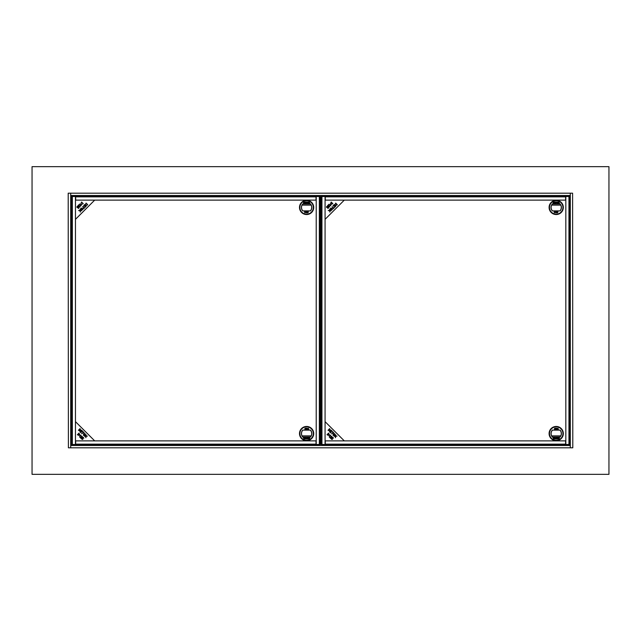 <?xml version="1.0" encoding="UTF-8"?>
<svg xmlns="http://www.w3.org/2000/svg" width="641" height="641" viewBox="0 0 641 641"><rect width="100%" height="100%" fill="white"/><g stroke="black" fill="none" stroke-linecap="round" stroke-linejoin="round"><path stroke-width="0.96" d="M320.981 243.58L320.308 243.58L320.981 243.58M320.308 397.42L320.981 397.42L320.308 397.42M70.702 435.88L71.375 435.88M80.181 435.88L80.582 435.88M301.959 435.88L311.262 435.88M320.308 435.88L320.981 435.88M329.786 435.88L330.187 435.88M551.564 435.88L560.867 435.88M560.867 205.12L551.564 205.12M336.87 205.12L335.612 205.12M334.698 205.12L334.273 205.12M330.347 205.12L329.947 205.12M328.745 205.12L328.128 205.12M320.981 205.12L320.308 205.12M311.262 205.12L301.959 205.12M87.264 205.12L86.006 205.12M85.093 205.12L84.668 205.12M80.742 205.12L80.341 205.12M79.139 205.12L78.523 205.12M71.375 205.12L70.702 205.12M32.05 166.66L32.05 474.34L608.95 474.34L608.95 166.66L32.05 166.66M68.202 193.197L68.395 447.803L68.202 193.197M572.605 193.197L572.798 447.803L572.605 193.197L570.298 193.197L570.298 445.495L70.702 445.495L70.702 195.505L570.298 195.505M70.702 195.505L70.702 193.197L570.298 193.197M570.298 445.495L570.298 447.803L70.702 447.803L70.702 445.495M570.298 447.803L572.605 447.803M70.702 193.197L68.395 193.197M70.702 447.803L68.395 447.803M569.665 196.515L565.827 196.507L565.827 444.493L569.913 444.477L569.913 196.523L569.905 444.477L569.881 445.086L568.727 445.11L568.727 444.533L569.881 444.509L569.881 445.086M320.989 444.477L325.067 444.493L325.067 196.507L320.981 196.523L320.981 444.477L320.989 196.523M565.634 200.12L565.634 196.867L325.259 196.867L325.259 200.12L565.634 200.12M325.259 196.867L325.259 195.906L321.021 195.914L325.259 196.402M568.727 195.89L569.881 195.914L569.881 196.491L568.727 196.466L568.727 195.89L565.634 195.89L565.634 196.867M325.259 195.89L565.634 195.906L325.259 195.906M569.881 195.914L569.873 196.483M568.727 196.058L565.634 196.442M565.634 196.466L568.727 196.466M325.259 196.466L321.229 196.515M565.634 444.558L568.727 444.942M568.727 445.11L322.167 445.11L325.259 444.598M565.634 444.133L565.634 445.094L325.259 445.094L325.259 440.88L565.634 440.88L565.634 444.133L325.259 444.133M549.097 207.428A7.115 7.115 0 0 0 559.769 213.589A7.115 7.115 0 0 0 559.769 201.266A7.115 7.115 0 0 0 549.097 207.428M549.097 433.572A7.115 7.115 0 0 0 559.769 439.734A7.115 7.115 0 0 0 559.769 427.411A7.115 7.115 0 0 0 549.097 433.572A7.115 7.115 0 0 1 559.769 427.411A7.115 7.115 0 0 1 559.769 439.734A7.115 7.115 0 0 1 549.097 433.572M325.067 219.35L325.067 421.65L344.297 440.88L565.827 440.88L565.827 200.12L344.297 200.12L325.067 219.35L344.297 200.12L325.067 200.12L325.067 219.35M554.545 212.187L554.209 212.668L554.545 212.187M560.082 203.966A5.192 5.192 0 0 1 560.082 210.889L552.342 210.889A5.192 5.192 0 0 1 552.342 203.966L560.082 203.966M561.308 207.428A5.096 5.096 0 0 0 559.954 203.966A5.096 5.096 0 0 1 559.954 210.889A5.096 5.096 0 0 0 561.308 207.428M554.088 202.796A5.096 5.096 0 0 0 553.119 203.381A5.096 5.096 0 0 1 554.088 202.796M552.47 203.966A5.096 5.096 0 0 0 552.47 210.889A5.096 5.096 0 0 1 552.47 203.966M555.451 211.602L555.571 212.812L555.451 211.602M556.853 211.834L556.124 211.875L556.564 211.426L556.973 211.826L556.364 212.668L556.989 212.812L556.076 212.812L556.853 211.834M557.269 212.139L557.958 211.466L557.542 212.844L557.125 212.459L557.886 212.363L557.269 212.139M558.864 202.901L558.183 203.389L558.688 202.644L558.247 202.003L558.8 202.492L559.369 202.003L558.928 202.644L559.441 203.389L558.864 202.901M556.773 202.716L557.43 201.987L558.079 202.7L557.43 203.405L556.773 202.716M554.096 202.364L554.144 202.997L553.119 203.389L553.119 202.003L554.096 202.364M554.593 202.748L555.402 203.389L554.393 203.389L554.393 202.003L555.37 202.003L554.593 202.163L555.314 202.748L554.593 202.748M556.644 202.003L556.011 203.389L555.563 202.003L556.644 202.003M554.457 212.812L554.088 211.466L554.777 211.794L554.457 212.812M549.481 207.428A6.731 6.731 0 0 0 559.577 213.253A6.731 6.731 0 0 0 559.577 201.603A6.731 6.731 0 0 0 549.481 207.428M549.401 207.428A6.811 6.811 0 0 1 559.617 201.53A6.811 6.811 0 0 1 559.617 213.325A6.811 6.811 0 0 1 549.401 207.428M563.327 207.428A7.115 7.115 0 0 1 552.654 213.589A7.115 7.115 0 0 1 552.654 201.266A7.115 7.115 0 0 1 563.327 207.428M557.43 203.245L556.965 202.716L557.43 202.147L557.886 202.7L557.43 203.245M555.402 203.229L554.393 203.389L554.393 202.003L555.37 202.163M552.342 437.034A5.192 5.192 0 0 1 552.342 430.111L560.082 430.111A5.192 5.192 0 0 1 560.082 437.034L552.342 437.034M551.116 433.572A5.096 5.096 0 0 0 552.47 437.034A5.096 5.096 0 0 1 552.47 430.111A5.096 5.096 0 0 0 551.116 433.572M554.537 438.388A5.096 5.096 0 0 0 555.402 438.604A5.096 5.096 0 0 1 554.537 438.388M557.822 438.412A5.096 5.096 0 0 0 558.031 438.332A5.096 5.096 0 0 1 557.822 438.412L557.109 438.412L557.838 437.771L557.021 437.611L558.031 437.611L558.031 438.997L557.053 438.997L557.838 438.412M559.104 437.771A5.096 5.096 0 0 0 559.305 437.619A5.096 5.096 0 0 1 559.104 437.771L559.112 438.252L558.471 438.011L559.112 437.771M559.954 437.034A5.096 5.096 0 0 0 559.954 430.111A5.096 5.096 0 0 1 559.954 437.034M558.335 428.941A5.096 5.096 0 0 0 557.55 428.653A5.096 5.096 0 0 1 558.335 428.941M556.973 429.398L556.853 428.188L556.973 429.398M555.571 429.166L556.3 429.125L555.859 429.574L555.451 429.174L556.059 428.332L555.435 428.188L556.348 428.188L555.571 429.166M555.162 428.861L554.465 429.534L554.93 429.398L554.417 428.629L554.89 428.156L555.018 429.534L554.465 429.398M553.56 438.099L554.249 437.611L553.736 438.356L554.177 438.997L553.624 438.508L553.055 438.997L553.495 438.356L552.983 437.611L553.56 438.099M555.651 438.284L554.994 439.013L554.345 438.3L554.994 437.595L555.651 438.284M558.327 438.636L558.279 438.003L559.305 437.611L559.305 438.997L558.327 438.636M555.779 438.997L556.412 437.611L556.861 438.997L555.779 438.997M557.966 428.188L558.335 429.534L557.646 429.206L557.966 428.188M562.942 433.572A6.731 6.731 0 0 0 552.846 427.747A6.731 6.731 0 0 0 552.846 439.397A6.731 6.731 0 0 0 562.942 433.572M563.022 433.572A6.811 6.811 0 0 1 552.806 439.47A6.811 6.811 0 0 1 552.806 427.675A6.811 6.811 0 0 1 563.022 433.572M555.002 437.755L555.459 438.284L554.994 438.853L554.537 438.3L555.002 437.755M555.459 438.284L554.994 438.853M554.842 429.069L554.417 428.629L554.89 428.156L555.178 428.541M330.844 209.535L332.038 209.639L331.918 208.413L330.74 208.333L330.844 209.535M334.402 207.58L333.128 208.862L333.472 208.133L332.054 206.714L333.681 207.924L334.402 207.58M333.809 206.434L334.698 205.545L334.153 204.992L332.975 205.793L334.177 204.591L335.788 206.202L334.618 207.364L335.379 206.226L334.89 205.729L333.809 206.434M329.602 210.288L329.698 209.07L329.915 210.528L331.237 210.753L329.947 210.817L329.875 212.107L329.682 210.785L328.224 210.544L329.602 210.288M330.62 209.751L330.564 208.149L332.142 208.197L332.222 209.815L330.62 209.751M334.947 204.751L335.692 203.077L337.302 204.679L335.756 205.408L334.947 204.751M330.468 203.71L331.213 202.027L332.823 203.638L331.277 204.367L330.468 203.71M330.78 205.697L329.033 204.207L330.492 205.272L330.652 204.639L330.78 205.697M328.464 205.777L328.464 205.16L327.487 205.753L328.553 204.695L328.865 206.722L329.45 206.698L329.666 205.881L329.61 206.867L328.657 206.923L328.464 205.777M326.501 207.083L326.726 206.466L327.695 206.394L326.886 206.626L326.942 207.355L328 206.771L328.665 207.748L327.863 208.549L327.976 207.203L326.75 207.588L326.501 207.083M336.902 204.703L336.413 204.223L336.902 204.703M332.102 203.982L331.934 203.173L331.461 204.126L332.102 203.982M334.482 435.103L334.586 433.909L333.36 434.029L333.28 435.207L334.482 435.103M332.527 431.545L333.809 432.819L333.08 432.475L331.661 433.901L332.871 432.266L332.527 431.545M331.381 432.138L330.492 431.249L329.947 431.794L330.74 432.971L329.538 431.77L331.149 430.167L332.31 431.329L331.173 430.568L330.676 431.056L331.381 432.138M335.235 436.345L334.017 436.249L335.475 436.032L335.7 434.71L335.764 436L337.054 436.072L335.732 436.265L335.491 437.723L335.235 436.345M334.698 435.327L333.096 435.383L333.144 433.805L334.762 433.725L334.698 435.327M325.067 440.88L344.297 440.88L325.067 421.65L325.067 440.88M329.698 431L328.024 430.255L329.626 428.645L330.355 430.191L329.698 431M328.657 435.479L326.974 434.734L328.585 433.124L329.314 434.67L328.657 435.479M330.644 435.167L329.154 436.914L330.219 435.455L329.586 435.295L330.644 435.167M330.724 437.483L330.107 437.483L330.708 438.46L329.642 437.394L331.669 437.082L331.645 436.497L330.828 436.281L331.814 436.337L331.87 437.29L330.724 437.483M332.03 439.446L331.413 439.221L331.341 438.252L331.573 439.061L332.302 439.005L331.718 437.947L332.695 437.282L333.496 438.083L332.15 437.971L332.535 439.197L332.03 439.446M329.971 429.366L329.17 429.534L330.123 430.007L329.971 429.366M328.929 433.845L328.12 434.013L329.073 434.486L328.929 433.845M320.3 196.523L316.221 196.507L316.221 444.493L320.308 444.477L320.308 196.523L320.3 444.477M71.407 445.086L71.383 196.523L71.375 444.477L72.561 444.533L72.561 445.11L71.407 445.086L71.383 444.477L75.462 444.493L75.462 196.507L71.624 196.515M316.029 200.12L316.029 196.867L75.654 196.867L75.654 200.12L316.029 200.12M72.561 196.466L71.407 196.491L71.407 195.914L72.561 195.89L72.561 196.466L75.654 196.466L75.654 195.906L72.561 195.89M71.415 196.483L71.407 195.914M75.654 196.402L72.561 196.058M75.654 196.867L75.654 195.89L316.029 195.89L316.029 196.867M316.029 196.442L319.122 195.89L75.654 195.906M320.059 196.515L316.029 196.466M316.029 444.558L319.122 445.11L75.654 445.11L75.654 444.533L75.654 445.11L72.561 445.11M75.654 445.094L316.029 445.094L316.029 440.88L75.654 440.88L75.654 444.133L316.029 444.133M72.561 444.942L75.654 444.598M75.654 444.533L75.654 444.133M299.491 207.428A7.115 7.115 0 0 0 310.164 213.589A7.115 7.115 0 0 0 310.164 201.266A7.115 7.115 0 0 0 299.491 207.428M299.491 433.572A7.115 7.115 0 0 0 310.164 439.734A7.115 7.115 0 0 0 310.164 427.411A7.115 7.115 0 0 0 299.491 433.572A7.115 7.115 0 0 1 310.164 427.411A7.115 7.115 0 0 1 310.164 439.734A7.115 7.115 0 0 1 299.491 433.572M75.462 219.35L75.462 421.65L94.692 440.88L316.221 440.88L316.221 200.12L94.692 200.12L75.462 219.35L94.692 200.12L75.462 200.12L75.462 219.35M310.476 203.966A5.192 5.192 0 0 1 310.476 210.889L302.736 210.889A5.192 5.192 0 0 1 302.736 203.966L310.476 203.966M311.702 207.428A5.096 5.096 0 0 0 310.348 203.966A5.096 5.096 0 0 1 310.348 210.889A5.096 5.096 0 0 0 311.702 207.428M304.483 202.796A5.096 5.096 0 0 0 303.514 203.381A5.096 5.096 0 0 1 304.483 202.796M302.864 203.966A5.096 5.096 0 0 0 302.864 210.889A5.096 5.096 0 0 1 302.864 203.966M304.483 212.059A5.096 5.096 0 0 0 305.268 212.347A5.096 5.096 0 0 1 304.483 212.059M305.845 211.602L305.965 212.812L305.845 211.602M307.247 211.834L306.518 211.875L306.959 211.426L307.368 211.826L306.759 212.668L307.384 212.812L306.47 212.812L307.247 211.834M307.664 212.139L308.353 211.466L307.936 212.844L307.52 212.459L308.281 212.363L307.664 212.139M309.258 202.901L308.577 203.389L309.082 202.644L308.642 202.003L309.194 202.492L309.763 202.003L309.323 202.644L309.835 203.389L309.258 202.901M307.167 202.716L307.824 201.987L308.473 202.7L307.824 203.405L307.167 202.716M304.491 202.364L304.539 202.997L303.514 203.389L303.514 202.003L304.491 202.364M304.988 202.748L305.797 203.389L304.787 203.389L304.787 202.003L305.765 202.003L304.988 202.163L305.709 202.748L304.988 202.748M307.039 202.003L306.406 203.389L305.957 202.003L307.039 202.003M304.852 212.812L304.483 211.466L305.172 211.794L304.852 212.812M299.876 207.428A6.731 6.731 0 0 0 309.972 213.253A6.731 6.731 0 0 0 309.972 201.603A6.731 6.731 0 0 0 299.876 207.428M299.796 207.428A6.811 6.811 0 0 1 310.012 201.53A6.811 6.811 0 0 1 310.012 213.325A6.811 6.811 0 0 1 299.796 207.428M313.721 207.428A7.115 7.115 0 0 1 303.049 213.589A7.115 7.115 0 0 1 303.049 201.266A7.115 7.115 0 0 1 313.721 207.428M307.824 203.245L307.36 202.716L307.824 202.147L308.281 202.7L307.824 203.245M305.797 203.229L304.787 203.389L304.787 202.003L305.765 202.163M307.384 212.668L306.47 212.812L306.991 212.251M306.638 211.875L306.959 211.426L307.095 212.307M302.736 437.034A5.192 5.192 0 0 1 302.736 430.111L310.476 430.111A5.192 5.192 0 0 1 310.476 437.034L302.736 437.034M301.51 433.572A5.096 5.096 0 0 0 302.864 437.034A5.096 5.096 0 0 1 302.864 430.111A5.096 5.096 0 0 0 301.51 433.572M308.73 438.204A5.096 5.096 0 0 0 309.699 437.619A5.096 5.096 0 0 1 308.73 438.204M310.348 437.034A5.096 5.096 0 0 0 310.348 430.111A5.096 5.096 0 0 1 310.348 437.034M308.73 428.941A5.096 5.096 0 0 0 307.944 428.653A5.096 5.096 0 0 1 308.73 428.941M305.829 428.188L306.743 428.188L305.965 429.166L306.694 429.125L306.254 429.574L305.845 429.174L306.454 428.332L305.829 428.188M307.368 429.398L307.247 428.188L307.368 429.398M305.557 428.861L304.86 429.534L305.324 429.398L304.812 428.629L305.284 428.156L305.693 428.541L304.932 428.637L305.557 428.861M303.954 438.099L304.643 437.611L304.13 438.356L304.571 438.997L304.018 438.508L303.449 438.997L303.89 438.356L303.377 437.611L303.954 438.099M306.045 438.284L305.388 439.013L304.739 438.3L305.388 437.595L306.045 438.284M308.722 438.636L308.674 438.003L309.699 437.611L309.699 438.997L308.722 438.636M308.233 438.252L307.416 437.611L308.425 437.611L308.425 438.997L307.448 438.997L308.233 438.837L307.504 438.252L308.233 438.252M306.174 438.997L306.807 437.611L307.255 438.997L306.174 438.997M308.361 428.188L308.73 429.534L308.041 429.206L308.361 428.188M313.337 433.572A6.731 6.731 0 0 0 303.241 427.747A6.731 6.731 0 0 0 303.241 439.397A6.731 6.731 0 0 0 313.337 433.572M313.417 433.572A6.811 6.811 0 0 1 303.201 439.47A6.811 6.811 0 0 1 303.201 427.675A6.811 6.811 0 0 1 313.417 433.572M305.396 437.755L305.853 438.284L305.388 438.853L304.932 438.3L305.396 437.755M307.416 437.771L308.425 437.611L308.425 438.997L307.448 438.837M81.239 209.535L82.433 209.639L82.312 208.413L81.135 208.333L81.239 209.535M81.046 205.825L79.628 204.006L80.886 205.272L81.239 204.824L81.046 205.825M79.997 210.288L80.093 209.07L80.309 210.528L81.631 210.753L80.341 210.817L80.269 212.107L80.077 210.785L78.619 210.544L79.997 210.288M81.014 209.751L80.958 208.149L82.537 208.197L82.617 209.815L81.014 209.751M85.341 204.751L86.086 203.077L87.697 204.679L86.15 205.408L85.341 204.751M83.554 205.985L84.572 204.591L86.182 206.202L85.013 207.364L85.774 206.226L85.285 205.729L84.203 206.434L85.093 205.545L84.548 204.992L83.554 205.985M83.867 208.133L82.657 206.506L84.075 207.924L84.796 207.58L83.522 208.862L83.867 208.133M80.862 203.71L81.607 202.027L83.218 203.638L81.671 204.367L80.862 203.71M78.859 205.777L78.859 205.16L77.882 205.753L78.947 204.695L79.26 206.722L79.845 206.698L80.061 205.881L80.005 206.867L79.051 206.923L78.859 205.777M76.896 207.083L77.12 206.466L78.09 206.394L77.281 206.626L77.337 207.355L78.394 206.771L79.059 207.748L78.258 208.549L78.37 207.203L77.144 207.588L76.896 207.083M84.876 435.103L84.981 433.909L83.755 434.029L83.675 435.207L84.876 435.103M79.74 430.095L79.372 429.726L78.819 430.279L79.877 430.784L79.74 430.095M81.038 437.21L82.064 437.082L82.04 436.497L81.223 436.281L82.208 436.337L82.264 437.29L80.502 437.483L81.103 438.46L80.037 437.394L81.038 437.21M79.139 434.79L79.051 435.479L77.369 434.734L78.979 433.124L79.708 434.67L79.139 434.79M81.968 431.946L80.886 431.249L80.341 431.794L81.135 432.971L79.933 431.77L81.543 430.167L82.705 431.329L81.567 430.568L81.07 431.056L81.968 431.946M85.63 436.345L84.412 436.249L85.87 436.032L86.094 434.71L86.158 436L87.448 436.072L86.126 436.265L85.886 437.723L85.63 436.345M85.093 435.327L83.49 435.383L83.538 433.805L85.157 433.725L85.093 435.327M75.462 440.88L94.692 440.88L75.462 421.65L75.462 440.88M80.093 431L78.418 430.255L80.021 428.645L80.75 430.191L80.093 431M83.474 432.475L81.848 433.685L83.266 432.266L82.921 431.545L84.203 432.819L83.474 432.475M81.038 435.167L79.548 436.914L80.614 435.455L79.981 435.295L81.038 435.167M82.425 439.446L81.808 439.221L81.736 438.252L81.968 439.061L82.697 439.005L82.112 437.947L83.09 437.282L83.891 438.083L82.545 437.971L82.929 439.197L82.425 439.446M78.699 434.574L78.33 434.197L77.769 434.75L78.835 435.263L78.699 434.574M412.243 195.505A13.461 13.461 0 0 1 412.115 195.906M359.649 195.906A13.461 13.461 0 0 1 359.521 195.505M281.479 195.505A13.461 13.461 0 0 1 281.351 195.906M228.885 195.906A13.461 13.461 0 0 1 228.757 195.505M150.715 195.505A13.461 13.461 0 0 1 150.587 195.906M150.587 445.094A13.461 13.461 0 0 1 150.715 445.495M228.757 445.495A13.461 13.461 0 0 1 228.885 445.094M281.351 445.094A13.461 13.461 0 0 1 281.479 445.495M359.521 445.495A13.461 13.461 0 0 1 359.649 445.094M412.115 445.094A13.461 13.461 0 0 1 412.243 445.495M490.285 445.495A13.461 13.461 0 0 1 490.413 445.094M490.413 195.906A13.461 13.461 0 0 1 490.285 195.505M568.952 196.507L568.952 444.493M321.942 444.493L321.942 196.507M319.346 196.507L319.346 444.493M72.337 444.493L72.337 196.507"/></g></svg>
